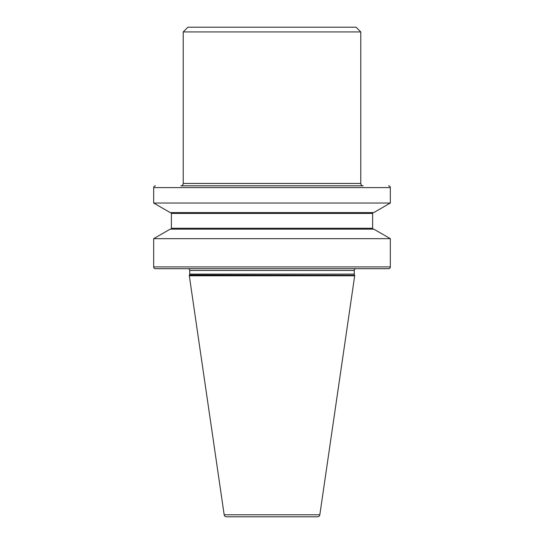 <?xml version="1.0" encoding="UTF-8"?>
<svg xmlns="http://www.w3.org/2000/svg" width="544" height="544" viewBox="0 0 544 544"><rect width="100%" height="100%" fill="white"/><g stroke="black" fill="none" stroke-linecap="round" stroke-linejoin="round"><path stroke-width="0.82" d="M183.219 183.457A2.366 2.366 0 0 1 180.853 185.824L363.147 185.824A2.366 2.366 0 0 1 360.781 183.457L360.781 31.933L183.219 31.933L183.219 183.457L360.781 183.457M388.552 268.688L155.448 268.688A1.775 1.775 0 0 1 153.673 266.907L390.327 266.907A1.775 1.775 0 0 1 388.552 268.688M155.448 185.824A1.775 1.775 0 0 0 153.673 187.598L153.673 203.034L390.327 203.034L373.816 212.561L170.184 212.561L153.673 203.034M388.552 185.824A1.775 1.775 0 0 1 390.327 187.598L390.327 203.034M317.485 516.8L226.515 516.8L317.485 516.8A2.366 2.366 0 0 0 319.831 514.774L354.688 275.788L189.312 275.788L224.169 514.774A2.366 2.366 0 0 0 226.515 516.8M189.727 270.463L354.273 270.463A1.775 1.775 0 0 1 356.048 268.688L187.952 268.688A1.775 1.775 0 0 1 189.727 270.463L189.727 274.122A1.775 1.775 0 0 1 189.489 275.006L354.688 275.312L354.688 275.788M189.312 275.312L189.312 275.788M189.489 275.006L354.688 275.312M354.511 275.006A1.775 1.775 0 0 1 354.273 274.122L354.273 270.463M390.327 238.666L373.816 229.14L170.184 229.14L153.673 238.666L390.327 238.666L390.327 266.907M153.673 238.666L153.673 266.907M170.496 229.14A0.891 0.891 0 0 0 171.38 228.249L372.62 228.249A0.891 0.891 0 0 0 373.504 229.14M171.38 228.249L171.38 213.452L372.62 213.452L372.62 228.249M171.38 213.452A0.891 0.891 0 0 0 170.496 212.561M372.62 213.452A0.891 0.891 0 0 1 373.504 212.561M183.219 31.933L187.952 27.2L356.048 27.2L360.781 31.933M390.327 187.598L153.673 187.598M224.169 514.774L319.831 514.774M189.727 274.122L354.273 274.122"/></g></svg>
